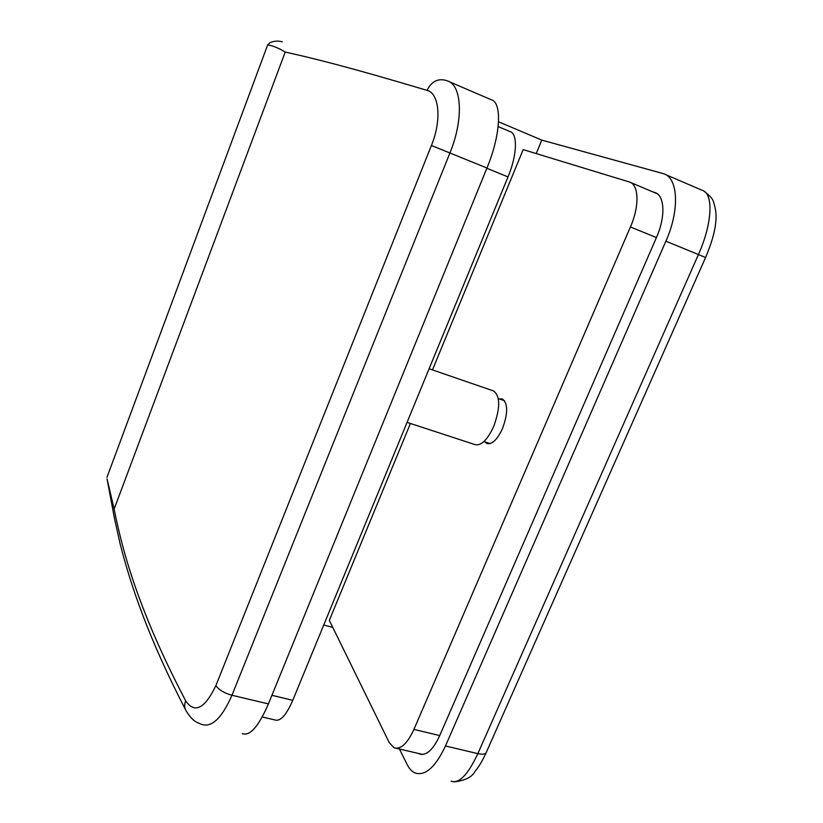 <?xml version="1.0" encoding="UTF-8"?>
<svg xmlns="http://www.w3.org/2000/svg" width="823" height="823" viewBox="0 0 823 823"><rect width="100%" height="100%" fill="white"/><g stroke="black" fill="none" stroke-linecap="round" stroke-linejoin="round"><path stroke-width="1.23" d="M262.239 716.987L274.872 719.94C280.293 721.761 286.26 715.228 292.772 700.322L508.007 176.914C517.173 155.115 517.873 133.388 509.931 131.536L498.172 126.577M407.066 422.374L475.18 444.646C481.301 445.901 487.473 439.832 493.707 426.427C500.363 407.879 500.333 396.058 493.615 390.976L493.347 390.884M498.553 121.783L541.781 140.105L663.441 173.663C678.183 177.603 679.911 209.947 665.889 241.17L445.48 745.957C435.418 767.252 425.244 776.254 414.967 772.951C411.881 771.562 409.298 768.795 407.231 764.66L399.412 749.012M451.107 781.171C458.977 784.021 467.886 774.844 477.844 753.642L698.449 254.482C712.461 223.372 713.767 192.911 701.885 190.164L665.416 174.507M652.742 191.852L654.861 192.51C664.706 195.226 665.745 216.727 656.507 237.384L439.616 735.834C432.949 750.041 426.17 756.07 419.277 753.919L418.331 753.426M185.71 710.105C148.768 638.679 130.878 586.079 120.086 543.643L114.428 518.274L107.062 478.965L114.14 509.056C123.213 554.589 139.663 612.868 185.659 700.815C194.619 713.85 204.69 708.798 215.863 685.662L431.417 145.486C442.105 119.314 438.988 93.153 427.075 90.365C348.458 66.879 311.032 57.713 285.221 52.075C279.378 48.392 273.534 45.975 267.701 44.823L269.985 42.683C273.997 40.975 278.081 40.677 282.258 41.788M106.949 477.361L267.701 44.823M332.78 627.393L323.737 625.017M242.291 733.632C249.914 736.39 258.617 726.483 268.401 703.912L231.952 695.26C221.922 718.078 211.82 727.789 201.645 724.384C195.915 722.141 192.109 720.681 185.967 710.599L185.967 710.599C184.403 707.677 184.301 704.416 185.659 700.815M268.401 703.912L486.959 168.015C500.847 134.684 502.287 101.949 490.93 99.604L449.204 81.693M427.075 90.365C431.365 81.642 437.579 78.298 445.737 80.325L447.249 80.849C461.641 84.522 464.018 118.759 449.955 152.893L231.952 695.26C224.329 693.172 218.969 689.983 215.863 685.662M541.781 140.105L536.205 153.582M499.242 398.898L502.297 398.949C507.997 403.239 508.079 413.074 502.544 428.454C497.359 439.575 492.164 444.605 486.979 443.546L484.829 441.848M432.466 369.908L523.181 149.611L629.389 181.986C638.915 184.558 639.656 206.11 630.428 226.953L413.928 729.394C407.282 743.725 400.636 749.835 393.991 747.747L389.186 742.511L329.334 620.377L410.42 423.464M271.909 695.312L292.772 700.322M486.856 168.273L508.007 176.914M445.48 745.957L477.844 753.642C483.07 754.742 485.971 754.125 486.558 751.769L705.578 257.517L665.889 241.17M654.635 192.428L656.25 193.117M285.221 52.075L114.14 509.056M486.959 168.015L431.417 145.486M630.428 226.953L656.425 237.58M413.928 729.394L439.729 735.587M490.138 443.587L483.924 441.55M504.509 400.708L498.327 398.589M493.615 390.976L429.122 368.755M419.277 753.919L421.705 754.485M654.861 192.51L656.044 193.004M486.054 752.911C482.35 760.956 478.647 767.149 474.933 771.501C472.165 777.015 465.355 780.461 454.491 781.84M705.589 257.486C711.556 243.371 714.94 231.613 715.743 222.21C716.638 215.842 715.866 208.98 713.407 201.645C712.893 199.001 709.652 195.442 703.696 190.977M630.521 182.469L657.248 193.755M396.326 748.292L422.755 754.454"/></g></svg>

